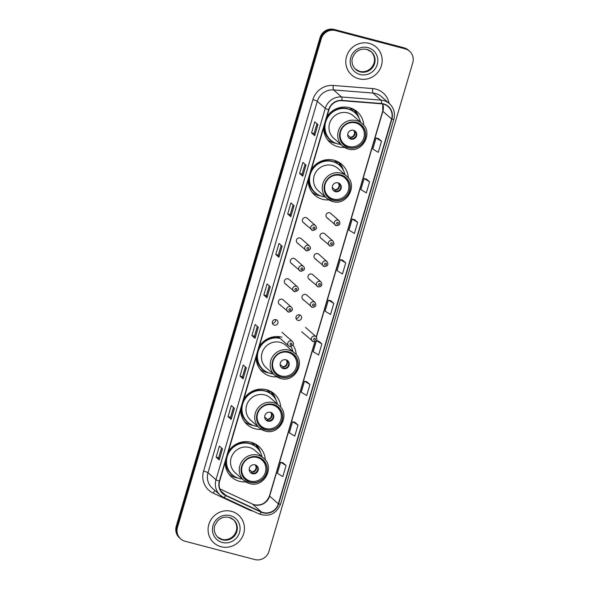 <?xml version="1.0" encoding="UTF-8"?>
<svg xmlns="http://www.w3.org/2000/svg" width="589" height="589" viewBox="0 0 589 589"><rect width="100%" height="100%" fill="white"/><g stroke="black" fill="none" stroke-linecap="round" stroke-linejoin="round"><path stroke-width="0.88" d="M265.308 459.891A20.497 19.746 131.5 0 0 258.836 446.425A20.497 19.746 131.5 0 0 251.01 442.258A20.497 19.746 131.5 0 0 228.355 451.549M225.189 462.313A20.497 19.746 131.5 0 0 231.691 477.149A20.497 19.746 131.5 0 0 239.517 481.316A20.497 19.746 131.5 0 0 245.849 481.912M280.776 407.345A20.497 19.746 131.5 0 0 274.305 393.879A20.497 19.746 131.5 0 0 266.478 389.712A20.497 19.746 131.5 0 0 243.817 399.003M240.651 409.767A20.497 19.746 131.5 0 0 247.159 424.603A20.497 19.746 131.5 0 0 254.985 428.77A20.497 19.746 131.5 0 0 261.317 429.366M281.94 337.166A20.497 19.746 131.5 0 0 259.285 346.465M256.119 357.221A20.497 19.746 131.5 0 0 262.62 372.057A20.497 19.746 131.5 0 0 270.447 376.224A20.497 19.746 131.5 0 0 276.778 376.827M268.665 372.889L268.569 372.874A20.114 19.371 -48.5 0 1 266.736 372.484A20.114 19.371 -48.5 0 1 259.918 369.112A20.497 19.746 131.5 0 0 259.977 369.156M348.32 177.863A20.497 19.746 131.5 0 0 341.841 164.397A20.497 19.746 131.5 0 0 334.015 160.23A20.497 19.746 131.5 0 0 311.36 169.522M308.194 180.286A20.497 19.746 131.5 0 0 314.695 195.121A20.497 19.746 131.5 0 0 322.522 199.288A20.497 19.746 131.5 0 0 328.853 199.885M363.781 125.317A20.497 19.746 131.5 0 0 357.309 111.851A20.497 19.746 131.5 0 0 349.483 107.684A20.497 19.746 131.5 0 0 326.821 116.975M323.656 127.739A20.497 19.746 131.5 0 0 330.164 142.575A20.497 19.746 131.5 0 0 337.99 146.742A20.497 19.746 131.5 0 0 344.322 147.338M312.707 230.468A2.901 2.79 -48.5 0 1 311.051 226.39A2.901 2.79 -48.5 0 1 315.446 225.535L307.105 218.166A2.901 2.79 131.5 0 0 302.709 219.02A2.901 2.79 131.5 0 0 304.366 223.098M306.7 250.885A2.901 2.79 -48.5 0 1 305.043 246.806A2.901 2.79 -48.5 0 1 309.439 245.944L301.097 238.574A2.901 2.79 131.5 0 0 296.701 239.436A2.901 2.79 131.5 0 0 298.358 243.515M300.692 271.293A2.901 2.79 -48.5 0 1 299.035 267.215A2.901 2.79 -48.5 0 1 303.431 266.361L295.089 258.991A2.901 2.79 131.5 0 0 290.694 259.845A2.901 2.79 131.5 0 0 292.35 263.931M294.684 291.71A2.901 2.79 -48.5 0 1 293.027 287.631A2.901 2.79 -48.5 0 1 297.423 286.769L289.081 279.407A2.901 2.79 131.5 0 0 284.686 280.261A2.901 2.79 131.5 0 0 286.342 284.34M288.676 312.126A2.901 2.79 -48.5 0 1 287.02 308.047A2.901 2.79 -48.5 0 1 291.415 307.186L283.073 299.816A2.901 2.79 131.5 0 0 278.678 300.677A2.901 2.79 131.5 0 0 280.335 304.756M275.954 319.643A2.901 2.79 131.5 0 0 273.222 324.576A2.901 2.79 131.5 0 0 277.61 323.722A2.901 2.79 131.5 0 0 275.954 319.643M330.326 246.092A2.901 2.79 -48.5 0 1 328.662 242.013A2.901 2.79 -48.5 0 1 333.057 241.151L324.716 233.781A2.901 2.79 131.5 0 0 320.328 234.643A2.901 2.79 131.5 0 0 321.984 238.722M324.318 266.5A2.901 2.79 -48.5 0 1 322.654 262.422A2.901 2.79 -48.5 0 1 327.05 261.568L318.708 254.198A2.901 2.79 131.5 0 0 314.32 255.052A2.901 2.79 131.5 0 0 315.976 259.131M318.31 286.917A2.901 2.79 -48.5 0 1 316.646 282.838A2.901 2.79 -48.5 0 1 321.042 281.976L312.7 274.607A2.901 2.79 131.5 0 0 308.312 275.468A2.901 2.79 131.5 0 0 309.969 279.547M312.303 307.333A2.901 2.79 -48.5 0 1 310.639 303.254A2.901 2.79 -48.5 0 1 315.034 302.393L306.692 295.023A2.901 2.79 131.5 0 0 302.304 295.884A2.901 2.79 131.5 0 0 303.961 299.963M336.334 225.675A2.901 2.79 -48.5 0 1 334.67 221.597A2.901 2.79 -48.5 0 1 339.065 220.742L330.724 213.373A2.901 2.79 131.5 0 0 326.335 214.227A2.901 2.79 131.5 0 0 327.992 218.305M299.58 314.85A2.901 2.79 131.5 0 0 296.841 319.783A2.901 2.79 131.5 0 0 301.237 318.929A2.901 2.79 131.5 0 0 299.58 314.85M251.717 442.457A18.76 18.068 -48.5 0 1 251.761 442.494A18.76 18.068 -48.5 0 1 254.301 445.277M267.185 389.911A18.76 18.068 -48.5 0 1 267.229 389.947A18.76 18.068 -48.5 0 1 269.762 392.73M334.729 160.429A18.76 18.068 -48.5 0 1 334.766 160.466A18.76 18.068 -48.5 0 1 337.306 163.249M350.19 107.883A18.76 18.068 -48.5 0 1 350.234 107.92A18.76 18.068 -48.5 0 1 352.767 110.703M296.238 354.799A20.497 19.746 131.5 0 0 293.035 345.088M299.19 314.776A2.901 2.79 -48.5 0 1 296.002 318.384M275.564 319.569A2.901 2.79 -48.5 0 1 272.383 323.177M409.554 51.206L408.31 50.109A11.603 11.176 131.5 0 0 403.877 47.746L334.184 29.45A11.603 11.176 131.5 0 0 320.041 37.644L176.236 526.235A11.603 11.176 131.5 0 0 179.446 537.794L180.072 538.346A11.603 11.176 131.5 0 1 176.862 526.787A11.603 11.176 131.5 0 0 180.072 538.346L180.69 538.891A11.603 11.176 131.5 0 0 185.123 541.254L254.816 559.55A11.603 11.176 131.5 0 0 268.959 551.356L412.764 62.765A11.603 11.176 131.5 0 0 409.554 51.206A11.603 11.176 131.5 0 0 405.122 48.85L335.428 30.554A11.603 11.176 131.5 0 0 321.285 38.749L177.488 527.339A11.603 11.176 131.5 0 0 180.69 538.891M335.428 30.554L334.81 30.002A11.603 11.176 131.5 0 0 320.666 38.197L176.862 526.787L320.666 38.197A11.603 11.176 131.5 0 1 334.81 30.002L404.503 48.298L334.81 30.002L334.184 29.45M408.928 50.654A11.603 11.176 131.5 0 0 404.503 48.298A11.603 11.176 131.5 0 1 408.928 50.654M369.193 43.387A18.568 17.884 131.5 0 0 348.173 52.649A18.568 17.884 131.5 0 0 351.692 74.987A18.568 17.884 131.5 0 0 358.782 78.757A18.568 17.884 131.5 0 0 379.802 69.495A18.568 17.884 131.5 0 0 376.283 47.157A18.568 17.884 131.5 0 0 369.193 43.387A18.568 17.884 131.5 0 0 348.173 52.649A18.568 17.884 131.5 0 0 351.692 74.987A18.568 17.884 131.5 0 0 358.782 78.757A18.568 17.884 131.5 0 0 379.802 69.495A18.568 17.884 131.5 0 0 376.283 47.157A18.568 17.884 131.5 0 0 369.193 43.387M231.462 511.34A18.568 17.884 131.5 0 0 210.442 520.61A18.568 17.884 131.5 0 0 213.969 542.94A18.568 17.884 131.5 0 0 221.052 546.717A18.568 17.884 131.5 0 0 242.072 537.455A18.568 17.884 131.5 0 0 238.552 515.117A18.568 17.884 131.5 0 0 231.462 511.34A18.568 17.884 131.5 0 0 210.442 520.61A18.568 17.884 131.5 0 0 213.969 542.94A18.568 17.884 131.5 0 0 221.052 546.717A18.568 17.884 131.5 0 0 242.072 537.455A18.568 17.884 131.5 0 0 238.552 515.117A18.568 17.884 131.5 0 0 231.462 511.34M383.461 104.165A12.376 11.92 -48.5 0 1 388.188 106.683A12.376 11.92 -48.5 0 1 391.611 119.007L278.347 503.838A12.376 11.92 -48.5 0 1 261.295 511.87L225.808 495.327A12.376 11.92 -48.5 0 1 223.047 493.523A12.376 11.92 -48.5 0 1 219.631 481.198L328.942 109.775A12.376 11.92 -48.5 0 1 341.959 100.682L381.392 103.811A12.376 11.92 -48.5 0 1 383.461 104.165M383.549 103.87A12.686 12.222 131.5 0 0 381.429 103.509L341.995 100.38A12.686 12.222 131.5 0 0 328.655 109.701L219.336 481.125A12.686 12.222 131.5 0 0 225.675 495.607L261.163 512.143A12.686 12.222 131.5 0 0 278.641 503.912L391.899 119.081A12.686 12.222 131.5 0 0 383.549 103.87M286.092 465.546L280.636 462.255L277.382 473.313L282.838 476.604L286.092 465.546L282.97 462.814M298.019 425.015L292.571 421.724L289.317 432.782L294.765 436.074L298.019 425.015L294.898 422.284M309.947 384.484L304.498 381.193L301.244 392.245L306.692 395.536L309.947 384.484L306.825 381.746M321.881 343.954L316.426 340.663L313.171 351.714L318.627 355.005L321.881 343.954L318.752 341.215M381.525 141.294L376.069 138.003L372.815 149.054L378.271 152.345L381.525 141.294L378.403 138.555M369.597 181.824L364.142 178.533L360.888 189.592L366.343 192.883L369.597 181.824L366.468 179.085M357.663 222.355L352.215 219.064L348.96 230.122L354.409 233.413L357.663 222.355L354.541 219.623M345.736 262.885L340.287 259.602L337.033 270.653L342.481 273.944L345.736 262.885L342.614 260.154M333.808 303.423L328.353 300.132L325.099 311.183L330.554 314.474L333.808 303.423L330.687 300.684M243.102 378.845L239.981 376.084L243.235 365.033L246.357 367.786L243.102 378.845L246.283 367.727M231.168 419.375L228.053 416.622L231.308 405.563L234.422 408.317L231.168 419.375L234.356 408.258M219.241 459.906L216.126 457.152L219.38 446.094L222.495 448.855L219.241 459.906L222.421 448.789M278.884 257.246L275.77 254.492L279.024 243.441L282.138 246.195L278.884 257.246L282.072 246.128M290.819 216.715L287.697 213.962L290.951 202.903L294.073 205.664L290.819 216.715L293.999 205.598M302.746 176.185L299.624 173.431L302.879 162.373L306 165.126L302.746 176.185L305.927 165.067M314.673 135.654L311.559 132.893L314.813 121.842L317.927 124.596L314.673 135.654L317.854 124.537M255.03 338.314L251.908 335.553L255.162 324.502L258.284 327.256L255.03 338.314L258.21 327.197M266.957 297.776L263.843 295.023L267.097 283.972L270.211 286.725L266.957 297.776L270.137 286.659M263.843 295.023L266.361 295.685L266.891 297.695M251.908 335.553L254.433 336.216M257.319 326.409L254.426 336.223L254.963 338.226M311.559 132.893L314.077 133.556L314.607 135.566M299.624 173.431L302.15 174.094L302.68 176.096M287.697 213.962L290.222 214.624L290.752 216.634M275.77 254.492L278.288 255.155L278.825 257.165M216.126 457.152L218.644 457.815M221.53 448.001L218.644 457.822L219.174 459.825M228.053 416.622L230.571 417.284M233.465 407.47L230.571 417.292L231.109 419.287M239.981 376.084L242.506 376.746M245.392 366.94L242.499 376.761L243.036 378.756M328.353 300.132L330.724 300.692M340.287 259.602L342.651 260.161M352.215 219.064L354.578 219.631M364.142 178.533L366.505 179.1M376.069 138.003L378.44 138.562M316.426 340.663L318.789 341.222M304.498 381.193L306.862 381.76M292.571 421.724L294.934 422.291M280.636 462.255L283.007 462.821M266.361 295.693L269.247 285.871M278.288 255.162L281.181 245.341M290.215 214.632L293.108 204.81M302.142 174.101L305.036 164.279M314.077 133.57L316.963 123.749M352.759 110.747A18.568 17.884 131.5 0 0 350.727 108.619A18.568 17.884 131.5 0 0 349.63 107.721M360.409 122.078A18.296 17.618 131.5 0 0 354.99 112.749L354.6 112.403A18.296 17.618 131.5 0 0 347.62 108.685A18.296 17.618 131.5 0 0 326.092 119.464M354.99 112.749A18.296 17.618 131.5 0 0 348.011 109.031A18.296 17.618 131.5 0 0 327.293 118.161A18.296 17.618 131.5 0 0 330.76 140.167A18.296 17.618 131.5 0 0 337.747 143.885A18.296 17.618 131.5 0 0 340.685 144.393M362.169 123.631L353.437 115.915A14.894 14.342 131.5 0 0 347.753 112.889A14.894 14.342 131.5 0 0 330.893 120.318A14.894 14.342 131.5 0 0 333.72 138.238L342.452 145.947A14.894 14.342 -48.5 0 1 339.625 128.034A14.894 14.342 -48.5 0 1 356.485 120.605A14.894 14.342 -48.5 0 1 362.169 123.631C373.787 132.68 362.264 153.619 348.173 149.002L342.452 145.947A14.894 14.342 -48.5 0 0 348.136 148.973M356.308 122.534A13.149 12.663 131.5 0 0 341.421 129.101A13.149 12.663 131.5 0 0 343.91 144.923A13.149 12.663 131.5 0 0 348.931 147.596A13.149 12.663 131.5 0 0 363.825 141.029A13.149 12.663 131.5 0 0 361.329 125.214A13.149 12.663 131.5 0 0 356.308 122.534M324.811 123.815A18.296 17.618 131.5 0 0 330.377 139.821L330.76 140.167M340.368 108.332A14.504 13.967 131.5 0 0 337.313 108.354M355.704 122.932A12.376 11.92 -48.5 0 1 360.424 125.45A12.376 11.92 -48.5 0 1 362.772 140.337A12.376 11.92 -48.5 0 1 348.762 146.514A12.376 11.92 -48.5 0 1 344.035 143.996A12.376 11.92 -48.5 0 1 341.686 129.109A12.376 11.92 -48.5 0 1 355.704 122.932M353.533 130.302A4.638 4.469 131.5 0 0 349.159 138.201A4.638 4.469 131.5 0 0 356.183 136.825A4.638 4.469 131.5 0 0 353.533 130.302M348.894 137.944A4.638 4.469 131.5 0 0 355.02 131.016M336.201 143.399L336.113 143.385A20.114 19.371 -48.5 0 1 334.28 143.002A20.114 19.371 -48.5 0 1 327.462 139.63M353.827 109.407L356.183 113.729A18.546 17.861 131.5 0 1 357.39 115.363M352.701 110.946L353.238 109.105M354.534 110.04A20.114 19.371 -48.5 0 1 358.848 117.66L358.87 117.748M347.687 134.94L350.3 137.252L350.742 139.085M348.335 137.222L348.018 136.589M337.291 163.286A18.568 17.884 131.5 0 0 335.266 161.165A18.568 17.884 131.5 0 0 334.162 160.267M344.94 174.616A18.296 17.618 131.5 0 0 339.529 165.288L339.139 164.949A18.296 17.618 131.5 0 0 332.152 161.224A18.296 17.618 131.5 0 0 310.631 172.01M339.529 165.288A18.296 17.618 131.5 0 0 332.542 161.57A18.296 17.618 131.5 0 0 311.831 170.7A18.296 17.618 131.5 0 0 315.299 192.706A18.296 17.618 131.5 0 0 322.286 196.431A18.296 17.618 131.5 0 0 325.224 196.94M346.707 176.177L337.976 168.461A14.894 14.342 131.5 0 0 332.292 165.435A14.894 14.342 131.5 0 0 315.432 172.864A14.894 14.342 131.5 0 0 318.251 190.777L326.983 198.493A14.894 14.342 -48.5 0 1 324.164 180.58A14.894 14.342 -48.5 0 1 341.016 173.151A14.894 14.342 -48.5 0 1 346.707 176.177C358.326 185.218 346.803 206.165 332.711 201.541L326.983 198.493A14.894 14.342 -48.5 0 0 332.667 201.519M340.84 175.08A13.149 12.663 131.5 0 0 325.953 181.648A13.149 12.663 131.5 0 0 328.448 197.462A13.149 12.663 131.5 0 0 333.47 200.135A13.149 12.663 131.5 0 0 348.357 193.575A13.149 12.663 131.5 0 0 345.861 177.753A13.149 12.663 131.5 0 0 340.84 175.08M309.35 176.361A18.296 17.618 131.5 0 0 314.909 192.367L315.299 192.706M324.9 160.871A14.504 13.967 131.5 0 0 321.852 160.9M340.236 175.47A12.376 11.92 -48.5 0 1 344.963 177.988A12.376 11.92 -48.5 0 1 347.311 192.883A12.376 11.92 -48.5 0 1 333.293 199.06A12.376 11.92 -48.5 0 1 328.574 196.542A12.376 11.92 -48.5 0 1 326.225 181.648A12.376 11.92 -48.5 0 1 340.236 175.47M338.064 182.84A4.638 4.469 131.5 0 0 333.691 190.74A4.638 4.469 131.5 0 0 340.722 189.371A4.638 4.469 131.5 0 0 338.064 182.84M333.433 190.49A4.638 4.469 131.5 0 0 339.558 183.554M320.74 195.946L320.644 195.931A20.114 19.371 -48.5 0 1 318.811 195.541A20.114 19.371 -48.5 0 1 311.993 192.169M338.358 161.953L340.722 166.275A18.546 17.861 131.5 0 1 341.929 167.909M337.232 163.492L337.777 161.644M339.073 162.579A20.114 19.371 -48.5 0 1 343.38 170.199L343.409 170.287M332.218 187.486L334.839 189.798L335.281 191.624M332.873 189.761L332.549 189.128M280.217 338.447A18.296 17.618 131.5 0 0 259.69 347.76A18.296 17.618 131.5 0 0 263.224 369.649A18.296 17.618 131.5 0 0 270.204 373.367A18.296 17.618 131.5 0 0 273.149 373.875M292.866 351.559A18.296 17.618 131.5 0 0 290.959 346.538M294.625 353.113L285.901 345.404A14.894 14.342 131.5 0 0 280.217 342.371A14.894 14.342 131.5 0 0 263.357 349.807A14.894 14.342 131.5 0 0 266.176 367.72L274.908 375.436A14.894 14.342 -48.5 0 1 272.081 357.516A14.894 14.342 -48.5 0 1 288.941 350.087A14.894 14.342 -48.5 0 1 294.625 353.113C306.251 362.161 294.728 383.1 280.636 378.484L274.908 375.436A14.894 14.342 -48.5 0 0 280.592 378.462M288.765 352.023A13.149 12.663 131.5 0 0 273.878 358.583A13.149 12.663 131.5 0 0 276.374 374.405A13.149 12.663 131.5 0 0 281.395 377.078A13.149 12.663 131.5 0 0 296.282 370.518A13.149 12.663 131.5 0 0 293.786 354.696A13.149 12.663 131.5 0 0 288.765 352.023M279.827 338.101A18.296 17.618 131.5 0 0 258.549 348.953M257.275 353.297A18.296 17.618 131.5 0 0 262.834 369.303L263.224 369.649M272.361 337.777A14.504 13.967 131.5 0 0 269.777 337.836M288.161 352.413A12.376 11.92 -48.5 0 1 292.888 354.931A12.376 11.92 -48.5 0 1 295.229 369.818A12.376 11.92 -48.5 0 1 281.218 375.996A12.376 11.92 -48.5 0 1 276.491 373.478A12.376 11.92 -48.5 0 1 274.15 358.591A12.376 11.92 -48.5 0 1 288.161 352.413M285.989 359.783A4.638 4.469 131.5 0 0 281.616 367.683A4.638 4.469 131.5 0 0 288.647 366.314A4.638 4.469 131.5 0 0 285.989 359.783M281.351 367.433A4.638 4.469 131.5 0 0 287.484 360.497M291.113 346.509A20.114 19.371 -48.5 0 1 291.305 347.142L291.334 347.23M280.143 364.429L282.764 366.741L283.206 368.567M280.791 366.704L280.474 366.071M269.747 392.775A18.568 17.884 131.5 0 0 267.723 390.647A18.568 17.884 131.5 0 0 266.618 389.749M277.404 404.106A18.296 17.618 131.5 0 0 271.985 394.777L271.595 394.431A18.296 17.618 131.5 0 0 264.616 390.713A18.296 17.618 131.5 0 0 243.088 401.492M271.985 394.777A18.296 17.618 131.5 0 0 264.998 391.059A18.296 17.618 131.5 0 0 244.288 400.189A18.296 17.618 131.5 0 0 247.755 422.195A18.296 17.618 131.5 0 0 254.742 425.913A18.296 17.618 131.5 0 0 257.68 426.421M279.164 405.659L270.432 397.943A14.894 14.342 131.5 0 0 264.748 394.917A14.894 14.342 131.5 0 0 247.888 402.346A14.894 14.342 131.5 0 0 250.715 420.266L259.44 427.975A14.894 14.342 -48.5 0 1 256.62 410.062A14.894 14.342 -48.5 0 1 273.48 402.633A14.894 14.342 -48.5 0 1 279.164 405.659C290.782 414.708 279.26 435.646 265.168 431.03L259.44 427.975A14.894 14.342 -48.5 0 0 265.131 431.001M273.303 404.562A13.149 12.663 131.5 0 0 258.416 411.129A13.149 12.663 131.5 0 0 260.905 426.951A13.149 12.663 131.5 0 0 265.926 429.624A13.149 12.663 131.5 0 0 280.813 423.057A13.149 12.663 131.5 0 0 278.325 407.242A13.149 12.663 131.5 0 0 273.303 404.562M241.807 405.843A18.296 17.618 131.5 0 0 247.365 421.849L247.755 422.195M257.364 390.36A14.504 13.967 131.5 0 0 254.308 390.382M272.692 404.96A12.376 11.92 -48.5 0 1 277.419 407.478A12.376 11.92 -48.5 0 1 279.768 422.365A12.376 11.92 -48.5 0 1 265.757 428.542A12.376 11.92 -48.5 0 1 261.03 426.024A12.376 11.92 -48.5 0 1 258.681 411.137A12.376 11.92 -48.5 0 1 272.692 404.96M270.528 412.329A4.638 4.469 131.5 0 0 266.154 420.229A4.638 4.469 131.5 0 0 273.178 418.853A4.638 4.469 131.5 0 0 270.528 412.329M265.889 419.972A4.638 4.469 131.5 0 0 272.015 413.044M253.196 425.427L253.108 425.413A20.114 19.371 -48.5 0 1 251.275 425.03A20.114 19.371 -48.5 0 1 244.45 421.658M270.822 391.435L273.178 395.756A18.546 17.861 131.5 0 1 274.386 397.391M269.688 392.973L270.233 391.133M271.529 392.068A20.114 19.371 -48.5 0 1 275.843 399.688L275.866 399.776M264.682 416.968L267.296 419.28L267.737 421.113M265.33 419.25L265.006 418.617M254.286 445.313A18.568 17.884 131.5 0 0 252.261 443.193A18.568 17.884 131.5 0 0 251.157 442.295M261.936 456.644A18.296 17.618 131.5 0 0 256.524 447.316L256.134 446.977A18.296 17.618 131.5 0 0 249.147 443.252A18.296 17.618 131.5 0 0 227.619 454.038M256.524 447.316A18.296 17.618 131.5 0 0 249.537 443.598A18.296 17.618 131.5 0 0 228.827 452.727A18.296 17.618 131.5 0 0 232.294 474.734A18.296 17.618 131.5 0 0 239.281 478.459A18.296 17.618 131.5 0 0 242.219 478.967M263.695 458.205L254.971 450.489A14.894 14.342 131.5 0 0 249.287 447.463A14.894 14.342 131.5 0 0 232.427 454.892A14.894 14.342 131.5 0 0 235.247 472.805L243.979 480.521A14.894 14.342 -48.5 0 1 241.151 462.608A14.894 14.342 -48.5 0 1 258.011 455.179A14.894 14.342 -48.5 0 1 263.695 458.205C275.321 467.246 263.798 488.193 249.707 483.569L243.979 480.521A14.894 14.342 -48.5 0 0 249.662 483.547M257.835 457.108A13.149 12.663 131.5 0 0 242.948 463.676A13.149 12.663 131.5 0 0 245.444 479.49A13.149 12.663 131.5 0 0 250.465 482.163A13.149 12.663 131.5 0 0 265.352 475.603A13.149 12.663 131.5 0 0 262.856 459.781A13.149 12.663 131.5 0 0 257.835 457.108M226.345 458.389A18.296 17.618 131.5 0 0 231.904 474.395L232.294 474.734M241.895 442.899A14.504 13.967 131.5 0 0 238.847 442.928M257.231 457.498A12.376 11.92 -48.5 0 1 261.958 460.016A12.376 11.92 -48.5 0 1 264.306 474.911A12.376 11.92 -48.5 0 1 250.288 481.08A12.376 11.92 -48.5 0 1 245.569 478.57A12.376 11.92 -48.5 0 1 243.22 463.676A12.376 11.92 -48.5 0 1 257.231 457.498M255.059 464.868A4.638 4.469 131.5 0 0 250.686 472.768A4.638 4.469 131.5 0 0 257.717 471.399A4.638 4.469 131.5 0 0 255.059 464.868M250.428 472.518A4.638 4.469 131.5 0 0 256.554 465.582M237.735 477.974L237.639 477.959A20.114 19.371 -48.5 0 1 235.806 477.569A20.114 19.371 -48.5 0 1 228.988 474.197M255.354 443.981L257.717 448.303A18.546 17.861 131.5 0 1 258.924 449.937M254.227 445.52L254.772 443.672M256.068 444.607A20.114 19.371 -48.5 0 1 260.375 452.227L260.404 452.315M249.213 469.514L251.834 471.826L252.276 473.652M249.869 471.789L249.545 471.156M320.041 37.644L321.285 38.749M403.877 47.746L405.122 48.85M176.236 526.235L177.488 527.339M261.295 511.87L252.571 504.155A12.376 11.92 131.5 0 0 254.529 504.861A12.376 11.92 131.5 0 0 269.615 496.122L315.093 341.613M252.453 504.081L219.874 488.892L252.571 504.155A6.965 1.804 -65 0 0 252.453 504.081L254.345 504.766C261.501 505.929 266.545 502.969 269.475 495.872A6.965 0.817 16.4 0 0 269.615 496.122L278.347 503.838M391.611 119.007L382.879 111.292A12.376 11.92 131.5 0 0 382.776 104.003M252.902 511.061A19.341 18.627 -48.5 0 1 251.797 510.81A19.341 18.627 -48.5 0 1 248.735 509.699L213.247 493.162A19.341 18.627 -48.5 0 1 203.588 471.082L312.899 99.659A19.341 18.627 -48.5 0 1 333.241 85.449L372.675 88.578A19.341 18.627 -48.5 0 1 389.101 103.362M312.899 99.659A3.865 0.456 16.4 0 1 317.309 101.301L325.29 108.354A15.469 14.902 -48.5 0 1 341.561 96.986L380.995 100.115A15.469 14.902 -48.5 0 1 383.586 100.557A15.469 14.902 -48.5 0 1 389.491 103.701L381.51 96.648A15.469 14.902 131.5 0 0 375.605 93.504A15.469 14.902 131.5 0 0 373.014 93.062L333.58 89.933A15.469 14.902 131.5 0 0 317.309 101.301L207.998 472.724A15.469 14.902 131.5 0 0 212.268 488.126L220.249 495.18A15.469 14.902 -48.5 0 1 215.979 479.777L325.29 108.354A3.865 0.456 16.4 0 0 328.655 109.701M381.429 103.509A3.865 0.839 94.5 0 0 380.995 100.115L373.014 93.062A3.865 0.839 -85.5 0 1 372.675 88.578M219.336 481.125A3.865 0.456 -163.6 0 1 215.979 479.777L207.998 472.724A3.865 0.456 16.4 0 0 203.588 471.082M223.702 497.44A15.469 14.902 -48.5 0 1 220.249 495.18L223.768 497.484A3.865 1.001 115 0 1 223.702 497.44M225.675 495.607A3.865 1.001 115 0 1 223.768 497.484L259.256 514.02A3.865 1.001 115 0 1 259.189 513.976M333.241 85.449A3.865 0.839 -85.5 0 0 333.58 89.933L341.561 96.986A3.865 0.839 94.5 0 1 341.995 100.38M261.163 512.143A3.865 1.001 115 0 1 259.256 514.02C269.232 517.186 276.337 513.873 280.585 504.074L393.842 119.243A3.865 0.456 -163.6 0 1 391.899 119.081M278.641 503.912A3.865 0.456 16.4 0 0 280.585 504.074M215.029 490.563A3.865 1.001 -65 0 0 213.247 493.162M248.97 509.227A3.865 1.001 -65 0 0 248.735 509.699M225.808 495.327L220.919 491.005M316.426 337.092L382.879 111.292A6.965 0.817 16.4 0 1 382.732 111.041L382.703 103.988M355.447 69.252A11.787 11.353 131.5 0 0 359.665 71.409A11.787 11.353 131.5 0 0 372.925 65.688A11.787 11.353 131.5 0 0 371.048 51.589M371.328 51.825L366.888 49.461C362.397 48.453 358.465 49.69 355.101 53.165L352.671 57.317C351.751 59.607 351.007 64.687 355.712 69.495A11.787 11.353 131.5 0 0 360.218 71.887A11.787 11.353 131.5 0 0 373.559 66.005A11.787 11.353 131.5 0 0 371.328 51.825A11.787 11.353 131.5 0 0 366.954 49.461M360.034 74.516A14.107 13.591 131.5 0 0 377.232 64.547A14.107 13.591 131.5 0 0 367.941 47.628A14.107 13.591 131.5 0 0 350.742 57.597A14.107 13.591 131.5 0 0 360.034 74.516M348.879 147.78A13.341 12.855 131.5 0 0 365.143 138.356A13.341 12.855 131.5 0 0 356.36 122.35A13.341 12.855 131.5 0 0 340.096 131.781A13.341 12.855 131.5 0 0 348.879 147.78M323.928 126.826A18.546 17.861 131.5 0 0 333.654 142.221M354.129 130.5A4.491 4.322 -48.5 0 1 350.499 137.723M353.599 130.316A4.256 4.101 -48.5 0 1 350.3 137.252M217.716 537.205A11.787 11.353 131.5 0 0 221.943 539.369A11.787 11.353 131.5 0 0 235.195 533.649A11.787 11.353 131.5 0 0 233.325 519.55M233.597 519.785L229.158 517.422C224.667 516.413 220.735 517.65 217.37 521.125L214.941 525.278C214.021 527.567 213.284 532.647 217.989 537.448A11.787 11.353 131.5 0 0 222.487 539.848A11.787 11.353 131.5 0 0 235.836 533.965A11.787 11.353 131.5 0 0 233.597 519.785A11.787 11.353 131.5 0 0 229.224 517.422M222.303 542.469A14.107 13.591 131.5 0 0 239.502 532.508A14.107 13.591 131.5 0 0 230.218 515.589A14.107 13.591 131.5 0 0 213.019 525.557A14.107 13.591 131.5 0 0 222.303 542.469M333.411 200.319A13.341 12.855 131.5 0 0 349.682 190.895A13.341 12.855 131.5 0 0 340.898 174.896A13.341 12.855 131.5 0 0 324.635 184.32A13.341 12.855 131.5 0 0 333.411 200.319M308.459 179.365A18.546 17.861 131.5 0 0 318.193 194.768M338.66 183.046A4.491 4.322 -48.5 0 1 335.038 190.262M338.138 182.862A4.256 4.101 -48.5 0 1 334.839 189.798M281.336 377.262A13.341 12.855 131.5 0 0 297.6 367.838A13.341 12.855 131.5 0 0 288.824 351.839A13.341 12.855 131.5 0 0 272.56 361.263A13.341 12.855 131.5 0 0 281.336 377.262M256.384 356.308A18.546 17.861 131.5 0 0 266.11 371.711M286.585 359.989A4.491 4.322 -48.5 0 1 282.963 367.205M286.063 359.805A4.256 4.101 -48.5 0 1 282.764 366.741M265.875 429.808A13.341 12.855 131.5 0 0 282.138 420.384A13.341 12.855 131.5 0 0 273.355 404.378A13.341 12.855 131.5 0 0 257.091 413.809A13.341 12.855 131.5 0 0 265.875 429.808M240.923 408.854A18.546 17.861 131.5 0 0 250.649 424.249M271.124 412.528A4.491 4.322 -48.5 0 1 267.494 419.751M270.594 412.344A4.256 4.101 -48.5 0 1 267.296 419.28M250.406 482.347A13.341 12.855 131.5 0 0 266.677 472.923A13.341 12.855 131.5 0 0 257.894 456.924A13.341 12.855 131.5 0 0 241.63 466.348A13.341 12.855 131.5 0 0 250.406 482.347M225.454 461.393A18.546 17.861 131.5 0 0 235.188 476.796M255.655 465.074A4.491 4.322 -48.5 0 1 252.033 472.29M255.133 464.89A4.256 4.101 -48.5 0 1 251.834 471.826M337.806 222.333A0.964 0.928 131.5 0 0 336.628 223.017A0.964 0.928 131.5 0 0 337.261 224.181A0.964 0.928 131.5 0 0 338.439 223.496A0.964 0.928 131.5 0 0 337.806 222.333M331.798 242.749A0.964 0.928 131.5 0 0 330.62 243.434A0.964 0.928 131.5 0 0 331.254 244.59A0.964 0.928 131.5 0 0 332.432 243.912A0.964 0.928 131.5 0 0 331.798 242.749M325.791 263.165A0.964 0.928 131.5 0 0 324.613 263.843A0.964 0.928 131.5 0 0 325.246 265.006A0.964 0.928 131.5 0 0 326.424 264.321A0.964 0.928 131.5 0 0 325.791 263.165M319.783 283.574A0.964 0.928 131.5 0 0 318.605 284.259A0.964 0.928 131.5 0 0 319.238 285.422A0.964 0.928 131.5 0 0 320.416 284.737A0.964 0.928 131.5 0 0 319.783 283.574M313.775 303.99A0.964 0.928 131.5 0 0 312.597 304.675A0.964 0.928 131.5 0 0 313.23 305.831A0.964 0.928 131.5 0 0 314.408 305.146A0.964 0.928 131.5 0 0 313.775 303.99M313.341 341.664A2.901 2.79 -48.5 0 1 311.684 337.578A2.901 2.79 -48.5 0 1 316.072 336.724L305.551 327.425M314.813 338.322A0.964 0.928 131.5 0 0 313.635 339.006A0.964 0.928 131.5 0 0 314.268 340.162A0.964 0.928 131.5 0 0 315.446 339.478A0.964 0.928 131.5 0 0 314.813 338.322M313.642 228.974A0.964 0.928 131.5 0 0 314.82 228.289A0.964 0.928 131.5 0 0 314.18 227.133A0.964 0.928 131.5 0 0 313.002 227.81A0.964 0.928 131.5 0 0 313.642 228.974M307.635 249.383A0.964 0.928 131.5 0 0 308.813 248.705A0.964 0.928 131.5 0 0 308.172 247.542A0.964 0.928 131.5 0 0 306.994 248.227A0.964 0.928 131.5 0 0 307.635 249.383M301.627 269.799A0.964 0.928 131.5 0 0 302.805 269.114A0.964 0.928 131.5 0 0 302.164 267.958A0.964 0.928 131.5 0 0 300.986 268.643A0.964 0.928 131.5 0 0 301.627 269.799M295.619 290.215A0.964 0.928 131.5 0 0 296.797 289.53A0.964 0.928 131.5 0 0 296.157 288.367A0.964 0.928 131.5 0 0 294.979 289.052A0.964 0.928 131.5 0 0 295.619 290.215M289.611 310.624A0.964 0.928 131.5 0 0 290.789 309.939A0.964 0.928 131.5 0 0 290.149 308.783A0.964 0.928 131.5 0 0 288.971 309.468A0.964 0.928 131.5 0 0 289.611 310.624M278.082 336.562A2.901 2.79 131.5 0 0 278.089 336.569L288.61 345.868A2.901 2.79 -48.5 0 1 291.341 340.928A2.901 2.79 -48.5 0 1 292.453 341.517C294.478 343.895 293.58 345.552 289.766 346.479L288.61 345.868A2.901 2.79 -48.5 0 0 289.714 346.457M279.561 337.865A3.674 3.541 -48.5 0 1 276.97 336.525M290.649 344.955A0.964 0.928 131.5 0 0 291.827 344.27A0.964 0.928 131.5 0 0 291.194 343.115A0.964 0.928 131.5 0 0 290.016 343.799A0.964 0.928 131.5 0 0 290.649 344.955M271.941 337.158A7.738 7.451 131.5 0 0 272.442 337.88L271.941 337.158M272.935 337.799A7.738 7.451 -48.5 0 1 272.582 337.004M273.443 336.834A6.965 6.707 131.5 0 0 273.826 337.681M393.842 119.243C395.388 113.147 393.931 107.971 389.491 103.701M269.475 495.872L314.85 341.686M316.256 336.901L382.732 111.041M370.783 51.339C375.186 55.572 374.898 60.984 373.831 63.487C372.778 66.447 370.879 68.707 368.14 70.268C365.364 71.733 362.522 72.101 359.607 71.372L355.167 69.009M349.756 107.758L350.727 108.619M360.424 125.45L357.611 122.954M344.035 143.996L341.215 141.507M233.053 519.299C237.455 523.533 237.176 528.944 236.108 531.447C235.048 534.407 233.156 536.667 230.417 538.221C227.641 539.693 224.792 540.061 221.876 539.333L217.437 536.969M334.287 160.304L335.266 161.165M344.963 177.988L342.143 175.5M328.574 196.542L325.754 194.053M292.888 354.931L290.068 352.443M276.491 373.478L273.679 370.989M266.751 389.785L267.723 390.647M277.419 407.478L274.607 404.982M261.03 426.024L258.21 423.535M251.282 442.332L252.261 443.193M261.958 460.016L259.138 457.528M245.569 478.57L242.749 476.081M326.88 217.716L336.385 225.705C339.816 225.41 340.714 223.761 339.065 220.742M320.872 238.133L330.377 246.121C333.808 245.827 334.707 244.17 333.057 241.151M314.865 258.542L324.37 266.53C327.801 266.243 328.699 264.586 327.05 261.568M308.857 278.958L318.354 286.946C321.793 286.652 322.684 284.995 321.042 281.976M302.849 299.374L312.347 307.355C315.785 307.068 316.676 305.411 315.034 302.393M301.708 331.776L313.392 341.686C316.823 341.399 317.721 339.743 316.072 336.724M315.446 225.535C317.471 227.914 316.573 229.57 312.759 230.498L303.261 222.509M309.439 245.944C311.463 248.33 310.565 249.986 306.751 250.914L297.254 242.926M303.431 266.361C305.455 268.739 304.557 270.395 300.743 271.323L291.246 263.335M297.423 286.769C299.448 289.155 298.549 290.811 294.736 291.739L285.238 283.751M291.415 307.186C293.44 309.571 292.542 311.22 288.728 312.155L279.23 304.167M281.932 332.218L292.453 341.517"/></g></svg>
